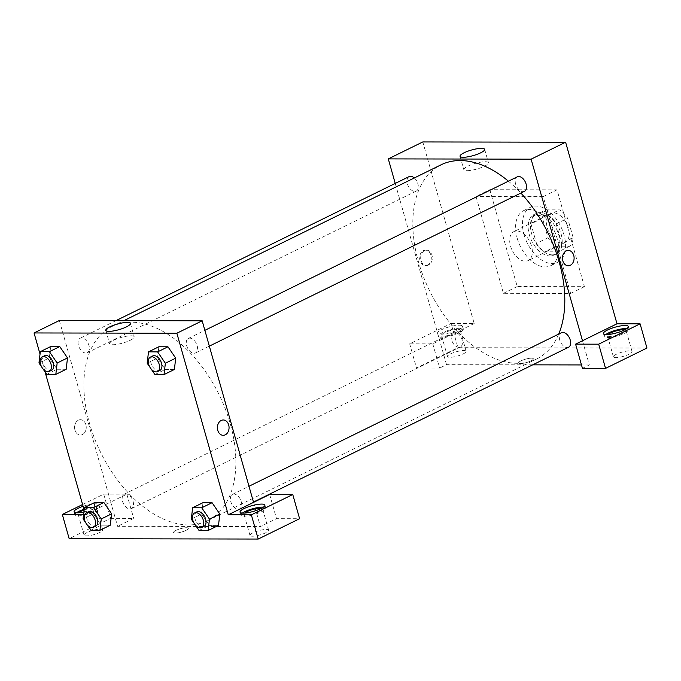 <?xml version="1.0" encoding="UTF-8"?>
<svg xmlns="http://www.w3.org/2000/svg" width="681" height="681" viewBox="0 0 681 681"><rect width="100%" height="100%" fill="white"/><g stroke="black" fill="none" stroke-linecap="round" stroke-linejoin="round"><path stroke-width="0.51" stroke-dasharray="3.4 2.55" d="M510.52 246.079A16.148 9.832 -116.2 0 0 528.15 260.602A16.148 9.832 -116.2 0 0 529.844 241.764A16.148 9.832 -116.2 0 0 513.9 231.608A16.148 9.832 -116.2 0 0 510.52 246.079M547.328 227.999A16.148 9.832 -116.2 0 0 564.949 242.513A16.148 9.832 -116.2 0 0 566.652 223.683A16.148 9.832 -116.2 0 0 550.708 213.519A16.148 9.832 -116.2 0 0 547.328 227.999M545.915 209.85L559.467 209.876A22.005 13.399 -116.2 0 1 567.665 218.278L573.189 237.805A22.005 13.399 -116.2 0 1 569.742 246.19L556.19 246.164A22.005 13.399 -116.2 0 1 547.992 237.754L542.468 218.235A22.005 13.399 -116.2 0 1 545.915 209.85L534.415 215.502L547.958 215.528L559.467 209.876M569.742 246.19L558.241 251.842L544.689 251.817L556.19 246.164M547.992 237.754L536.483 243.406L530.959 223.887L542.468 218.235M536.483 243.406A22.005 13.399 -116.2 0 0 544.689 251.817M558.241 251.842A22.005 13.399 -116.2 0 0 561.689 243.457L573.189 237.805M547.958 215.528A22.005 13.399 -116.2 0 1 556.164 223.93L561.689 243.457M534.415 215.502A22.005 13.399 -116.2 0 0 530.959 223.887M552.317 254.856A22.609 13.765 63.8 0 1 532.653 236.724A22.609 13.765 63.8 0 1 536.356 213.374A22.609 13.765 63.8 0 1 558.684 227.599A22.609 13.765 63.8 0 1 556.3 253.962A22.609 13.765 63.8 0 1 552.317 254.856M550.018 255.979A22.609 13.765 -116.2 0 0 554.002 255.094A22.609 13.765 -116.2 0 0 556.377 228.731A22.609 13.765 -116.2 0 0 534.057 214.506A22.609 13.765 -116.2 0 0 529.324 234.775A22.609 13.765 -116.2 0 0 550.018 255.979M556.164 223.93L567.665 218.278M524.072 234.758A30.688 18.685 -116.2 0 0 557.56 262.347A30.688 18.685 -116.2 0 0 560.795 226.56A30.688 18.685 -116.2 0 0 530.49 207.254A30.688 18.685 -116.2 0 0 524.072 234.758M517.177 238.154A30.688 18.685 -116.2 0 0 550.657 265.735A30.688 18.685 -116.2 0 0 553.891 229.948A30.688 18.685 -116.2 0 0 523.595 210.65A30.688 18.685 -116.2 0 0 517.177 238.154M489.818 189.71L517.22 286.548L584.434 286.675L557.024 189.837L489.818 189.71L476.019 196.486L503.421 293.324L570.627 293.46L543.225 196.613L476.019 196.486M543.225 196.613L557.024 189.837M646.95 348.042L457.93 347.685L451.077 323.475L474.18 323.518L422.799 141.946M605.801 334.516A12.922 2.954 -15.8 0 0 604.319 336.576A12.922 2.954 -15.8 0 0 617.556 335.895A12.922 2.954 -15.8 0 0 629.184 329.536A12.922 2.954 -15.8 0 0 626.843 328.565M624.877 329.749A9.687 2.213 164.2 0 1 626.077 330.413A9.687 2.213 164.2 0 1 623.055 333.069A9.687 2.213 164.2 0 1 613.258 336.116A9.687 2.213 164.2 0 1 607.426 335.69A9.687 2.213 164.2 0 1 608.099 334.499M629.048 354.248A9.687 2.213 164.2 0 1 619.25 357.304A9.687 2.213 164.2 0 1 613.419 356.878A9.687 2.213 164.2 0 1 622.145 352.111A9.687 2.213 164.2 0 1 632.07 351.6A9.687 2.213 164.2 0 1 629.048 354.248M582.493 340.747L589.346 364.956L582.442 368.344M459.181 325.195A12.922 2.954 164.2 0 1 462.408 326.19A12.922 2.954 164.2 0 1 450.779 332.549A12.922 2.954 164.2 0 1 437.542 333.23A12.922 2.954 164.2 0 1 445.102 328.199A12.922 2.954 164.2 0 1 459.181 325.195M474.18 323.518L432.775 343.862L409.673 343.82L451.077 323.475M460.033 328.216A12.922 2.954 -15.8 0 0 445.953 331.23A12.922 2.954 -15.8 0 0 438.402 336.261A12.922 2.954 -15.8 0 0 451.639 335.58A12.922 2.954 -15.8 0 0 463.267 329.221A12.922 2.954 -15.8 0 0 460.033 328.216M457.138 332.754A9.687 2.213 164.2 0 1 447.34 335.801A9.687 2.213 164.2 0 1 441.509 335.375A9.687 2.213 164.2 0 1 444.531 332.728A9.687 2.213 164.2 0 1 454.329 329.681A9.687 2.213 164.2 0 1 460.16 330.098A9.687 2.213 164.2 0 1 457.138 332.754M450.524 353.907A9.687 2.213 164.2 0 1 460.322 350.86A9.687 2.213 164.2 0 1 466.153 351.285A9.687 2.213 164.2 0 1 457.428 356.052A9.687 2.213 164.2 0 1 447.502 356.563A9.687 2.213 164.2 0 1 450.524 353.907M409.673 343.82L416.525 368.029L457.93 347.685M432.775 343.862L439.628 368.072L416.525 368.029M532.695 364.846L446.523 364.684L439.628 368.072M446.523 364.684L395.235 183.427M570.627 293.46L584.434 286.675M503.421 293.324L517.22 286.548M568.294 250.429L568.294 250.429A7.67 5.831 90.1 0 0 566.243 250.914A7.67 5.831 90.1 0 0 562.54 259.461A7.67 5.831 90.1 0 0 568.26 265.777L568.26 265.777M467.047 170.676A12.777 2.92 -15.8 0 0 480.965 167.705A12.777 2.92 -15.8 0 0 488.439 162.725A12.777 2.92 -15.8 0 0 475.347 163.397A12.777 2.92 -15.8 0 0 463.846 169.688A12.777 2.92 -15.8 0 0 467.047 170.676M520.999 360.853A7.67 1.754 -15.8 0 0 518.607 362.947A7.67 1.754 -15.8 0 0 526.464 362.547A7.67 1.754 -15.8 0 0 533.368 358.776A7.67 1.754 -15.8 0 0 528.754 358.436A7.67 1.754 -15.8 0 0 520.999 360.853A7.67 1.754 164.2 0 1 528.754 358.436A7.67 1.754 164.2 0 1 533.368 358.768A7.67 1.754 164.2 0 1 526.464 362.547A7.67 1.754 164.2 0 1 518.599 362.947A7.67 1.754 164.2 0 1 520.999 360.853M589.346 364.956L581.48 364.939M427.498 265.02A7.67 5.831 90.1 0 0 431.201 256.473A7.67 5.831 90.1 0 0 425.48 250.165A7.67 5.831 90.1 0 0 419.632 257.827A7.67 5.831 90.1 0 0 425.446 265.505A7.67 5.831 90.1 0 0 427.498 265.02M428.553 265.02A7.67 5.831 -89.9 0 1 426.502 265.505A7.67 5.831 -89.9 0 1 420.688 257.827A7.67 5.831 -89.9 0 1 426.536 250.165A7.67 5.831 -89.9 0 1 432.256 256.473A7.67 5.831 -89.9 0 1 428.553 265.02M414.278 177.971A8.078 4.92 63.8 0 1 418.219 185.326A8.078 4.92 63.8 0 1 416.219 191.114A8.078 4.92 63.8 0 1 414.797 191.429A8.078 4.92 63.8 0 1 407.774 184.96A8.078 4.92 63.8 0 1 409.094 176.617M458.917 347.344A8.078 4.92 63.8 0 1 451.895 340.866A8.078 4.92 63.8 0 1 453.214 332.532A8.078 4.92 63.8 0 1 461.19 337.614A8.078 4.92 63.8 0 1 460.339 347.029A8.078 4.92 63.8 0 1 458.917 347.344M524.421 191.318A8.078 4.92 63.8 0 1 522.999 191.642A8.078 4.92 63.8 0 1 515.977 185.164A8.078 4.92 63.8 0 1 517.296 176.822M568.541 347.233A8.078 4.92 63.8 0 1 567.12 347.548A8.078 4.92 63.8 0 1 560.097 341.079A8.078 4.92 63.8 0 1 561.416 332.737M558.701 334.073A108.219 65.878 63.8 0 1 536.543 359.057A108.219 65.878 63.8 0 1 517.509 363.305A108.219 65.878 63.8 0 1 423.378 276.537A108.219 65.878 63.8 0 1 441.092 164.793M508.426 181.189A108.219 65.878 63.8 0 1 520.88 193.064M218.814 512.555A108.219 65.878 -116.2 0 0 213.706 384.544A108.219 65.878 -116.2 0 0 112.152 326.42A108.219 65.878 -116.2 0 0 89.517 423.42A108.219 65.878 -116.2 0 0 188.569 524.932A108.219 65.878 -116.2 0 0 207.603 520.676A108.219 65.878 -116.2 0 0 218.805 512.563M85.857 353.056A8.078 4.92 63.8 0 1 78.834 346.586A8.078 4.92 63.8 0 1 80.154 338.244A8.078 4.92 63.8 0 1 88.964 345.505A8.078 4.92 63.8 0 1 87.279 352.741A8.078 4.92 63.8 0 1 85.857 353.056M238.18 509.175A8.078 4.92 -116.2 0 0 239.601 508.86A8.078 4.92 -116.2 0 0 240.453 499.445A8.078 4.92 -116.2 0 0 232.476 494.363A8.078 4.92 -116.2 0 0 230.791 501.599A8.078 4.92 -116.2 0 0 238.18 509.175M129.977 508.971A8.078 4.92 -116.2 0 0 131.399 508.656A8.078 4.92 -116.2 0 0 132.25 499.233A8.078 4.92 -116.2 0 0 124.274 494.159A8.078 4.92 -116.2 0 0 122.58 501.395A8.078 4.92 -116.2 0 0 129.977 508.971M194.059 353.26A8.078 4.92 -116.2 0 0 195.481 352.945A8.078 4.92 -116.2 0 0 196.332 343.53A8.078 4.92 -116.2 0 0 188.356 338.448A8.078 4.92 -116.2 0 0 186.671 345.684A8.078 4.92 -116.2 0 0 194.059 353.26M83.601 514.53L85.431 514.53L110.731 502.101L117.583 526.311L260.397 526.583L276.503 518.667L299.606 518.709M82.597 504.527L103.733 494.142L126.836 494.185L110.731 502.101L59.349 320.521M253.553 502.374L260.397 526.583M175.953 530.388A7.67 1.754 -15.8 0 0 173.561 532.491A7.67 1.754 -15.8 0 0 181.418 532.082A7.67 1.754 -15.8 0 0 188.322 528.311A7.67 1.754 -15.8 0 0 183.708 527.979A7.67 1.754 -15.8 0 0 175.953 530.388A7.67 1.754 164.2 0 1 183.708 527.971A7.67 1.754 164.2 0 1 188.322 528.311A7.67 1.754 164.2 0 1 181.418 532.082A7.67 1.754 164.2 0 1 173.561 532.482A7.67 1.754 164.2 0 1 175.953 530.388M253 532.806A9.687 2.213 -15.8 0 0 249.978 535.453A9.687 2.213 -15.8 0 0 259.904 534.951A9.687 2.213 -15.8 0 0 268.629 530.176A9.687 2.213 -15.8 0 0 262.798 529.758A9.687 2.213 -15.8 0 0 253 532.806M87.083 532.491A9.687 2.213 -15.8 0 0 84.052 535.138A9.687 2.213 -15.8 0 0 93.987 534.636A9.687 2.213 -15.8 0 0 102.703 529.861A9.687 2.213 -15.8 0 0 96.872 529.443A9.687 2.213 -15.8 0 0 87.083 532.491M103.733 494.142L110.586 518.352L69.181 538.697M110.586 518.352L133.689 518.394L117.583 526.311M261.427 508.332A9.687 2.213 164.2 0 1 262.628 508.996A9.687 2.213 164.2 0 1 259.606 511.644A9.687 2.213 164.2 0 1 249.816 514.7A9.687 2.213 164.2 0 1 243.985 514.274A9.687 2.213 164.2 0 1 244.658 513.074M242.359 513.099A12.922 2.954 -15.8 0 0 240.87 515.151A12.922 2.954 -15.8 0 0 254.107 514.47A12.922 2.954 -15.8 0 0 265.743 508.12A12.922 2.954 -15.8 0 0 263.402 507.141M84.129 510.035A9.687 2.213 164.2 0 1 96.711 508.681A9.687 2.213 164.2 0 1 87.994 513.448A9.687 2.213 164.2 0 1 78.06 513.959A9.687 2.213 164.2 0 1 78.732 512.759M76.442 512.784A12.922 2.954 -15.8 0 0 74.953 514.836A12.922 2.954 -15.8 0 0 88.189 514.155A12.922 2.954 -15.8 0 0 99.818 507.805A12.922 2.954 -15.8 0 0 96.591 506.8A12.922 2.954 -15.8 0 0 83.95 509.294M83.091 506.272A12.922 2.954 164.2 0 1 95.732 503.77A12.922 2.954 164.2 0 1 98.966 504.774A12.922 2.954 164.2 0 1 83.899 511.984M126.836 494.185L133.689 518.394M269.65 494.457L276.503 518.667M191.293 519.109L201.644 514.027L202.989 502.697L201.644 514.027L209.399 525.383L201.636 514.036M219.827 514.061L218.482 525.392L209.399 525.383L218.49 525.4M175.715 358.146L174.362 369.477L165.279 369.468L157.515 358.121L158.869 346.782M67.504 357.942L66.159 369.272M66.168 369.281L57.076 369.264L49.313 357.917L50.666 346.578L49.321 357.908L57.076 369.264L66.168 369.281M93.433 513.823L94.787 502.493L93.433 513.823L101.197 525.179L93.433 513.823L83.082 518.905M111.624 513.857L110.279 525.187L101.197 525.179L110.288 525.196M85.431 514.53L84.138 509.967M45.082 371.945L40.017 354.052M130.207 340.279A12.777 2.92 -15.8 0 0 134.191 336.78A12.777 2.92 -15.8 0 0 121.107 337.453A12.777 2.92 -15.8 0 0 109.607 343.743A12.777 2.92 -15.8 0 0 117.294 344.297A12.777 2.92 -15.8 0 0 130.207 340.279M82.452 434.555A7.67 5.831 90.1 0 0 86.155 426.017A7.67 5.831 90.1 0 0 80.435 419.7A7.67 5.831 90.1 0 0 74.587 427.362A7.67 5.831 90.1 0 0 80.401 435.04A7.67 5.831 90.1 0 0 82.452 434.555A7.67 5.831 -89.9 0 1 80.409 435.04A7.67 5.831 -89.9 0 1 74.587 427.362A7.67 5.831 -89.9 0 1 80.435 419.7A7.67 5.831 -89.9 0 1 86.155 426.017A7.67 5.831 -89.9 0 1 82.452 434.555M223.249 419.973L223.249 419.973A7.67 5.831 90.1 0 0 221.197 420.458A7.67 5.831 90.1 0 0 217.494 429.004A7.67 5.831 90.1 0 0 223.215 435.312L223.223 435.312M42.852 368.685L41.762 367.093M44.503 355.763A8.078 4.92 -116.2 0 0 42.809 362.999A8.078 4.92 -116.2 0 0 51.62 370.26M46.725 374.354L57.076 369.264M38.97 362.99L49.321 357.908M151.063 368.889L149.973 367.297M152.706 355.967A8.078 4.92 -116.2 0 0 151.012 363.203A8.078 4.92 -116.2 0 0 159.831 370.464M174.379 369.485L165.279 369.468L157.524 358.112L158.86 346.774M154.927 374.559L165.279 369.468M147.173 363.203L157.524 358.112M86.972 524.6L85.883 522.999M88.615 511.678A8.078 4.92 -116.2 0 0 86.93 518.913A8.078 4.92 -116.2 0 0 95.74 526.175M90.845 530.261L101.197 525.179M195.175 524.804L194.085 523.212M196.826 511.882A8.078 4.92 -116.2 0 0 195.132 519.118A8.078 4.92 -116.2 0 0 203.942 526.379M199.048 530.473L209.399 525.383M550.708 213.519L513.9 231.608M564.949 242.513L528.15 260.602M554.002 255.094L556.3 253.962M534.057 214.506L536.356 213.374M550.657 265.735L557.56 262.347M523.595 210.65L530.49 207.254M603.46 333.545L604.319 336.576M628.333 326.514L629.184 329.536M632.07 351.6L626.077 330.413M613.419 356.878L607.426 335.69M437.542 333.23L438.402 336.261M462.408 326.19L463.267 329.221M466.153 351.285L460.16 330.098M447.502 356.563L441.509 335.375M460.058 156.298L463.846 169.688M484.651 149.335L488.439 162.725M425.446 265.505L426.502 265.505M425.48 250.165L426.536 250.165M207.603 520.676L536.543 359.057M112.152 326.42L123.908 320.649M116 320.632L80.154 338.244M416.219 191.114L87.279 352.741M239.601 508.86L253.46 502.05M232.476 494.363L248.991 486.251M131.399 508.656L460.339 347.029M124.274 494.159L453.214 332.532M195.481 352.945L209.339 346.135M188.356 338.448L204.87 330.336M268.629 530.176L262.628 508.996M249.978 535.453L243.985 514.274M240.018 512.129L240.87 515.151M264.883 505.089L265.743 508.12M102.703 529.861L96.711 508.681M84.052 535.138L78.06 513.959M74.101 511.814L74.953 514.836M98.966 504.774L99.818 507.805M105.81 330.353L109.607 343.743M130.403 323.398L134.191 336.78"/><path stroke-width="1.02" d="M395.235 183.427L388.298 158.894L422.799 141.946L565.613 142.218L616.995 323.79L575.59 344.135L598.693 344.177L640.097 323.833L616.995 323.79M640.097 323.833L646.95 348.042L605.545 368.387L598.693 344.177M625.098 325.509A12.922 2.954 164.2 0 1 628.333 326.514A12.922 2.954 164.2 0 1 616.697 332.864A12.922 2.954 164.2 0 1 603.46 333.545A12.922 2.954 164.2 0 1 611.019 328.514A12.922 2.954 164.2 0 1 625.098 325.509M626.843 328.565A12.922 2.954 -15.8 0 0 625.95 328.531A12.922 2.954 -15.8 0 0 605.801 334.516M608.099 334.499A9.687 2.213 164.2 0 1 616.152 330.923A9.687 2.213 164.2 0 1 624.877 329.749M575.59 344.135L582.442 368.344L605.545 368.387M566.243 250.914A7.67 5.831 -89.9 0 1 568.294 250.429A7.67 5.831 -89.9 0 1 574.109 258.116A7.67 5.831 -89.9 0 1 568.26 265.777A7.67 5.831 -89.9 0 1 562.54 259.461A7.67 5.831 -89.9 0 1 566.243 250.914M388.298 158.894L531.112 159.167L565.613 142.218M531.112 159.167L582.493 340.747M568.26 265.777A7.67 5.831 90.1 0 0 574.109 258.116A7.67 5.831 90.1 0 0 568.294 250.429M463.259 157.285A12.777 2.92 164.2 0 1 460.058 156.298A12.777 2.92 164.2 0 1 471.558 150.007A12.777 2.92 164.2 0 1 484.651 149.335A12.777 2.92 164.2 0 1 477.177 154.315A12.777 2.92 164.2 0 1 463.259 157.285M581.48 364.939L532.695 364.846M116 320.632L409.094 176.617A8.078 4.92 63.8 0 1 414.278 177.971M204.87 330.336L517.296 176.822A8.078 4.92 63.8 0 1 525.272 181.904A8.078 4.92 63.8 0 1 524.421 191.318L209.339 346.135M248.991 486.251L561.416 332.737A8.078 4.92 63.8 0 1 569.393 337.819A8.078 4.92 63.8 0 1 568.541 347.233L253.46 502.05M123.908 320.649L441.092 164.793A108.219 65.878 63.8 0 1 508.426 181.189M520.88 193.064A108.219 65.878 63.8 0 1 558.701 334.073M40.017 354.052L34.05 332.958L59.349 320.521L202.172 320.794L253.553 502.374L269.65 494.457L292.753 494.5L251.349 514.845L228.246 514.802L253.553 502.374M292.753 494.5L299.606 518.709L258.201 539.054L69.181 538.697L62.329 514.487L83.601 514.53M244.658 513.074A9.687 2.213 164.2 0 1 247.007 511.627A9.687 2.213 164.2 0 1 261.427 508.332M263.402 507.141A12.922 2.954 -15.8 0 0 262.508 507.115A12.922 2.954 -15.8 0 0 242.359 513.099M261.649 504.085A12.922 2.954 164.2 0 1 264.883 505.089A12.922 2.954 164.2 0 1 253.255 511.448A12.922 2.954 164.2 0 1 240.018 512.129A12.922 2.954 164.2 0 1 247.569 507.098A12.922 2.954 164.2 0 1 261.649 504.085M78.732 512.759A9.687 2.213 164.2 0 1 81.09 511.303A9.687 2.213 164.2 0 1 84.129 510.035M83.95 509.294A12.922 2.954 -15.8 0 0 76.442 512.784M83.899 511.984A12.922 2.954 164.2 0 1 74.101 511.814A12.922 2.954 164.2 0 1 83.091 506.272M82.597 504.527L62.329 514.487M251.349 514.845L258.201 539.054M194.085 523.212L191.293 519.109L192.629 507.771L202.981 502.689L212.072 502.706L219.835 514.053L218.49 525.4L208.139 530.49L199.048 530.473L195.175 524.804M149.973 367.297L147.173 363.203L148.509 351.864L158.86 346.774L167.952 346.791L175.715 358.138M41.762 367.093L38.97 362.99L40.307 351.651L50.658 346.569L59.749 346.586L67.513 357.934L66.168 369.281L55.816 374.371L46.725 374.354L42.852 368.685M85.883 522.999L83.082 518.905L84.418 507.566L94.77 502.484L103.87 502.501L111.633 513.849L110.288 525.196L99.937 530.278L90.845 530.261L86.972 524.6M34.05 332.958L176.864 333.23L228.246 514.802M84.138 509.967L45.082 371.945M126.419 326.889A12.777 2.92 164.2 0 1 113.506 330.915A12.777 2.92 164.2 0 1 105.81 330.353A12.777 2.92 164.2 0 1 117.319 324.071A12.777 2.92 164.2 0 1 130.403 323.398A12.777 2.92 164.2 0 1 126.419 326.889M176.864 333.23L202.172 320.794M221.197 420.458A7.67 5.831 -89.9 0 1 223.249 419.973A7.67 5.831 -89.9 0 1 229.063 427.651A7.67 5.831 -89.9 0 1 223.223 435.312A7.67 5.831 -89.9 0 1 217.494 429.004A7.67 5.831 -89.9 0 1 221.197 420.458M223.215 435.312A7.67 5.831 90.1 0 0 229.063 427.651A7.67 5.831 90.1 0 0 223.249 419.973M40.307 351.651L49.398 351.668L57.153 363.033L55.816 374.371M49.321 371.392L51.62 370.26A8.078 4.92 -116.2 0 0 52.471 360.845A8.078 4.92 -116.2 0 0 44.503 355.763L42.196 356.895A8.078 4.92 -116.2 0 0 40.511 364.131A8.078 4.92 -116.2 0 0 49.321 371.392A8.078 4.92 -116.2 0 0 50.173 361.977A8.078 4.92 -116.2 0 0 42.196 356.895M57.153 363.033L67.504 357.942L59.749 346.586L50.658 346.569M49.398 351.668L59.749 346.586M148.509 351.864L157.6 351.881L165.364 363.237L164.027 374.576L154.927 374.559L151.063 368.889M157.524 371.596L159.831 370.464A8.078 4.92 -116.2 0 0 160.682 361.049A8.078 4.92 -116.2 0 0 152.706 355.967L150.407 357.099A8.078 4.92 -116.2 0 0 148.713 364.335A8.078 4.92 -116.2 0 0 157.524 371.596A8.078 4.92 -116.2 0 0 158.375 362.181A8.078 4.92 -116.2 0 0 150.407 357.099M165.364 363.237L175.715 358.146L174.379 369.485L164.027 374.576M158.86 346.774L167.952 346.791L175.715 358.146M157.6 351.881L167.952 346.791M84.418 507.566L93.518 507.583L101.273 518.939L99.937 530.278M93.442 527.298L95.74 526.175A8.078 4.92 -116.2 0 0 96.591 516.76A8.078 4.92 -116.2 0 0 88.615 511.678L86.317 512.802A8.078 4.92 -116.2 0 0 84.631 520.046A8.078 4.92 -116.2 0 0 93.442 527.298A8.078 4.92 -116.2 0 0 94.293 517.883A8.078 4.92 -116.2 0 0 86.317 512.802M101.273 518.939L111.624 513.857L103.87 502.501L94.77 502.484M93.518 507.583L103.87 502.501M192.629 507.771L201.721 507.788L209.476 519.143L208.139 530.49M201.644 527.511L203.942 526.379A8.078 4.92 -116.2 0 0 204.794 516.964A8.078 4.92 -116.2 0 0 196.826 511.882L194.519 513.014A8.078 4.92 -116.2 0 0 192.834 520.25A8.078 4.92 -116.2 0 0 201.644 527.511A8.078 4.92 -116.2 0 0 202.495 518.088A8.078 4.92 -116.2 0 0 194.519 513.014M209.476 519.143L219.827 514.061L212.072 502.706L202.981 502.689M201.721 507.788L212.072 502.706"/></g></svg>
